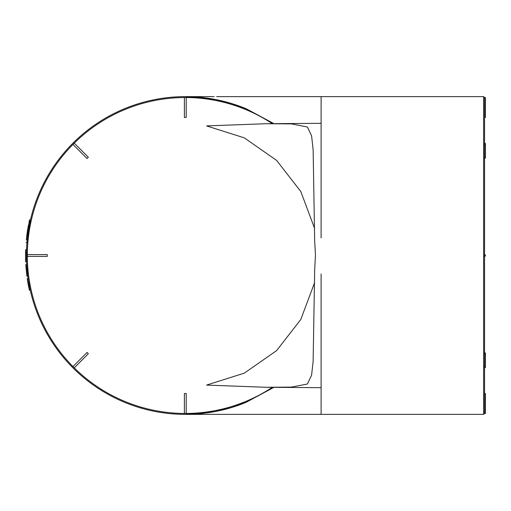 <?xml version="1.0" encoding="UTF-8"?>
<svg xmlns="http://www.w3.org/2000/svg" width="511" height="511" viewBox="0 0 511 511"><rect width="100%" height="100%" fill="white"/><g stroke="black" fill="none" stroke-linecap="round" stroke-linejoin="round"><path stroke-width="0.77" d="M246.411 402.151C229.024 409.586 209.734 413.648 188.553 414.338L198.453 413.827L185.308 414.37L237.238 414.37L185.372 414.37A158.87 158.87 0 0 1 185.301 414.37L215.533 411.47L246.411 402.151L273.96 387.332M273.96 123.668L246.411 108.849L215.533 99.53L185.301 96.63L214.179 96.63M29.248 225.69L29.612 223.856M27.453 237.455L27.511 236.983L27.453 237.455M25.563 259.096L25.55 252.44L26.457 252.46A158.87 158.87 0 0 0 26.463 259.077L25.563 259.096L25.646 261.76L26.546 261.721A158.87 158.87 0 0 0 29.038 284.199A158.87 158.87 0 0 1 26.546 261.721L26.527 249.77A158.87 158.87 0 0 1 26.955 242.578L30.436 220.037L29.555 219.832L26.278 239.966M27.766 276.074L26.687 264.583L25.78 264.634L26.866 276.195L27.766 276.074M30.2 289.935L29.331 290.197L30.219 289.999L28.392 280.405M28.68 282.161L28.68 282.161C28.437 280.724 28.437 280.724 28.68 282.161C28.437 280.724 28.437 280.724 28.68 282.161L28.693 282.232M29.274 285.457L29.101 284.538M30.194 289.897L30.111 289.513M30.092 289.443L29.9 288.555M29.893 288.498L29.734 287.744A158.87 158.87 0 0 1 29.344 285.802A158.87 158.87 0 0 0 29.734 287.744M216.683 96.63L321.106 96.63L321.106 237.877M246.411 108.849C232.307 102.992 217.673 99.23 202.509 97.563C195.758 96.72 184.656 96.56 186.183 96.63L198.453 97.173L185.308 96.63A158.87 158.87 0 0 0 30.436 220.037A158.87 158.87 0 0 1 185.372 96.63A158.87 158.87 0 0 0 26.425 255.5A158.87 158.87 0 0 0 185.301 414.37A158.87 158.87 0 0 1 26.425 255.5A158.87 158.87 0 0 1 185.301 96.63L189.096 96.63M242.897 414.37L216.536 414.37M243.076 414.37L340.811 414.37M484.543 367.837L484.543 366.559A0.907 0.639 0 0 1 484.543 367.837L484.543 413.463L485.45 413.463L484.543 413.463L483.636 414.37L243.032 414.37M340.811 96.63L243.044 96.63M189.044 96.63L213.956 96.63M483.636 414.37L483.636 96.63L484.543 97.537L485.45 97.537L484.543 97.537L484.543 143.163A0.907 0.639 180 0 1 484.543 144.441L484.543 117.46L485.45 117.453L484.543 117.46L484.543 143.163M484.543 254.593A0.907 0.907 0 0 1 485.45 255.5A0.907 0.907 0 0 1 484.543 256.407L484.543 144.447L484.543 158.531L485.45 157.886L484.543 157.247M484.543 366.559L484.543 256.407L484.543 352.469L485.45 353.114L485.45 367.198M484.543 353.753L485.45 353.114M484.543 393.54L485.45 393.547L484.543 393.54M321.106 414.37L321.106 273.966M314.635 228.5L300.807 191.542L276.611 160.39L244.271 137.842L206.559 125.91L265.892 123.726L291.557 123.892L307.424 127.022L311.589 135.817L313.128 149.602L314.667 241.007L315.466 254.638L314.667 269.993L313.128 361.456L311.576 375.246L307.379 384.017L291.391 387.114L265.886 387.268L206.559 385.09L244.252 373.164L276.579 350.648L300.794 319.503L314.635 282.551M88.326 157.247L87.049 158.531L72.958 144.441L74.242 143.163L88.326 157.247M186.202 117.46L184.394 117.46L184.394 97.537L186.202 97.537L186.202 117.46M184.394 393.54L186.202 393.54L186.202 413.463L184.394 413.463L184.394 393.54M87.049 352.469L88.326 353.753L74.242 367.837L72.958 366.553L87.049 352.469M47.255 254.593L47.255 256.407L27.332 256.407L27.332 254.593L47.255 254.593M272.344 123.681A157.963 157.963 0 0 0 186.202 97.537L184.394 97.537A157.963 157.963 0 0 0 74.242 143.163L72.958 144.441A157.963 157.963 0 0 0 27.338 254.593L27.332 256.407A157.963 157.963 0 0 0 72.958 366.553L74.242 367.837A157.963 157.963 0 0 0 184.394 413.463L186.202 413.463A157.963 157.963 0 0 0 272.344 387.319M30.238 290.095A158.87 158.87 0 0 0 184.388 414.37A158.87 158.87 0 0 0 185.557 414.37A158.87 158.87 0 0 1 184.388 414.37A158.87 158.87 0 0 1 30.238 290.095M29.893 222.502A158.87 158.87 0 0 0 29.351 225.147A158.87 158.87 0 0 1 29.893 222.502M27.466 237.379A158.87 158.87 0 0 0 27.179 240.055A158.87 158.87 0 0 1 27.466 237.379M185.742 414.37A158.87 158.87 0 0 0 186.125 414.37A158.87 158.87 0 0 1 185.742 414.37M188.38 414.344A158.87 158.87 0 0 0 190.839 414.274A158.87 158.87 0 0 1 188.38 414.344M192.928 414.191A158.87 158.87 0 0 0 195.215 414.063A158.87 158.87 0 0 1 192.928 414.191M197.904 413.872A158.87 158.87 0 0 0 198.364 413.833A158.87 158.87 0 0 1 197.904 413.872M201.934 413.501A158.87 158.87 0 0 0 203.851 413.284A158.87 158.87 0 0 1 201.934 413.501M207.44 412.824A158.87 158.87 0 0 0 216.134 411.349A158.87 158.87 0 0 1 207.44 412.824M241.409 404.131A158.87 158.87 0 0 0 244.149 403.07A158.87 158.87 0 0 1 241.409 404.131M243.779 107.783A158.87 158.87 0 0 0 240.79 106.633A158.87 158.87 0 0 1 243.779 107.783M214.179 99.275A158.87 158.87 0 0 0 205.978 97.978A158.87 158.87 0 0 1 214.179 99.275M197.693 97.116A158.87 158.87 0 0 0 196.416 97.02A158.87 158.87 0 0 1 197.693 97.116M186.745 96.636A158.87 158.87 0 0 0 186.387 96.63A158.87 158.87 0 0 1 186.745 96.636M186.1 96.63A158.87 158.87 0 0 0 185.461 96.63A158.87 158.87 0 0 1 186.1 96.63M28.699 287.208L27.786 282.315C27.537 280.814 27.537 280.814 27.786 282.315C27.537 280.814 27.537 280.814 27.786 282.315M30.219 289.999L29.331 290.197L27.498 280.545M28.111 278.572L27.217 278.706L27.466 280.341M26.048 242.508L26.955 242.578A158.87 158.87 0 0 0 26.527 249.77L25.627 249.738L25.55 252.44M26.661 236.472L27.345 231.406M27.396 231.1L28.405 225.262M26.911 234.498L26.866 234.843M29.006 222.317L29.555 219.832L30.436 220.037M26.457 252.46A158.87 158.87 0 0 0 26.463 259.077M483.636 96.63L321.106 96.63M485.45 117.453L485.45 97.537M485.45 157.886L485.45 143.802M485.45 393.547L485.45 413.463M265.886 387.268L321.106 387.683M265.892 123.732L321.106 123.317"/></g></svg>
